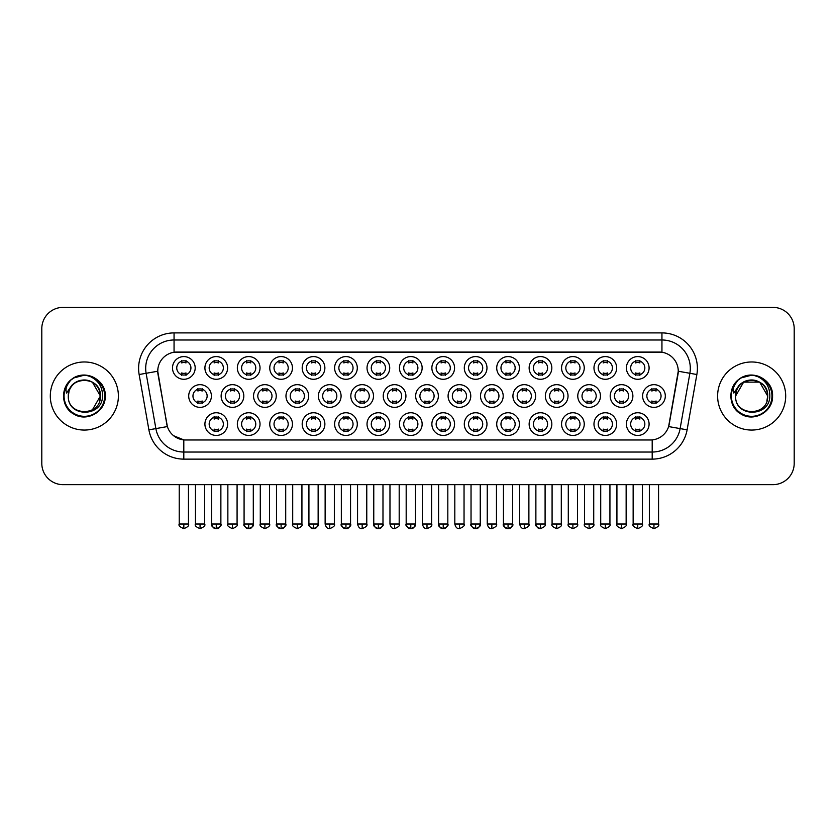 <?xml version="1.0" encoding="UTF-8"?>
<svg xmlns="http://www.w3.org/2000/svg" width="836" height="836" viewBox="0 0 836 836"><rect width="100%" height="100%" fill="white"/><g stroke="black" fill="none" stroke-linecap="round" stroke-linejoin="round"><path stroke-width="1.25" d="M519.407 424.103A11.349 11.349 0 0 1 508.058 435.441A11.349 11.349 0 0 1 496.72 424.103A11.349 11.349 0 0 1 508.058 412.754A11.349 11.349 0 0 1 519.407 424.103M500.973 424.103A7.096 7.096 0 0 0 508.058 431.188A7.096 7.096 0 0 0 515.154 424.103A7.096 7.096 0 0 0 508.058 417.007A7.096 7.096 0 0 0 500.973 424.103M551.833 424.103A11.349 11.349 0 0 1 540.484 435.441A11.349 11.349 0 0 1 529.136 424.103A11.349 11.349 0 0 1 540.484 412.754A11.349 11.349 0 0 1 551.833 424.103M533.389 424.103A7.096 7.096 0 0 0 540.484 431.188A7.096 7.096 0 0 0 547.57 424.103A7.096 7.096 0 0 0 540.484 417.007A7.096 7.096 0 0 0 533.389 424.103M584.249 424.103A11.349 11.349 0 0 1 572.9 435.441A11.349 11.349 0 0 1 561.562 424.103A11.349 11.349 0 0 1 572.9 412.754A11.349 11.349 0 0 1 584.249 424.103M565.815 424.103A7.096 7.096 0 0 0 572.9 431.188A7.096 7.096 0 0 0 579.996 424.103A7.096 7.096 0 0 0 572.9 417.007A7.096 7.096 0 0 0 565.815 424.103M486.98 424.103A11.349 11.349 0 0 1 475.642 435.441A11.349 11.349 0 0 1 464.293 424.103A11.349 11.349 0 0 1 475.642 412.754A11.349 11.349 0 0 1 486.98 424.103M468.547 424.103A7.096 7.096 0 0 0 475.642 431.188A7.096 7.096 0 0 0 482.727 424.103A7.096 7.096 0 0 0 475.642 417.007A7.096 7.096 0 0 0 468.547 424.103M454.565 424.103A11.349 11.349 0 0 1 443.216 435.441A11.349 11.349 0 0 1 431.867 424.103A11.349 11.349 0 0 1 443.216 412.754A11.349 11.349 0 0 1 454.565 424.103M436.131 424.103A7.096 7.096 0 0 0 443.216 431.188A7.096 7.096 0 0 0 450.311 424.103A7.096 7.096 0 0 0 443.216 417.007A7.096 7.096 0 0 0 436.131 424.103M616.675 424.103A11.349 11.349 0 0 1 605.327 435.441A11.349 11.349 0 0 1 593.978 424.103A11.349 11.349 0 0 1 605.327 412.754A11.349 11.349 0 0 1 616.675 424.103M598.231 424.103A7.096 7.096 0 0 0 605.327 431.188A7.096 7.096 0 0 0 612.422 424.103A7.096 7.096 0 0 0 605.327 417.007A7.096 7.096 0 0 0 598.231 424.103M422.138 424.103A11.349 11.349 0 0 1 410.8 435.441A11.349 11.349 0 0 1 399.451 424.103A11.349 11.349 0 0 1 410.8 412.754A11.349 11.349 0 0 1 422.138 424.103M403.704 424.103A7.096 7.096 0 0 0 410.8 431.188A7.096 7.096 0 0 0 417.885 424.103A7.096 7.096 0 0 0 410.8 417.007A7.096 7.096 0 0 0 403.704 424.103M389.722 424.103A11.349 11.349 0 0 1 378.374 435.441A11.349 11.349 0 0 1 367.025 424.103A11.349 11.349 0 0 1 378.374 412.754A11.349 11.349 0 0 1 389.722 424.103M371.278 424.103A7.096 7.096 0 0 0 378.374 431.188A7.096 7.096 0 0 0 385.469 424.103A7.096 7.096 0 0 0 378.374 417.007A7.096 7.096 0 0 0 371.278 424.103M357.296 424.103A11.349 11.349 0 0 1 345.947 435.441A11.349 11.349 0 0 1 334.609 424.103A11.349 11.349 0 0 1 345.947 412.754A11.349 11.349 0 0 1 357.296 424.103M338.862 424.103A7.096 7.096 0 0 0 345.947 431.188A7.096 7.096 0 0 0 353.043 424.103A7.096 7.096 0 0 0 345.947 417.007A7.096 7.096 0 0 0 338.862 424.103M324.88 424.103A11.349 11.349 0 0 1 313.531 435.441A11.349 11.349 0 0 1 302.183 424.103A11.349 11.349 0 0 1 313.531 412.754A11.349 11.349 0 0 1 324.88 424.103M306.436 424.103A7.096 7.096 0 0 0 313.531 431.188A7.096 7.096 0 0 0 320.616 424.103A7.096 7.096 0 0 0 313.531 417.007A7.096 7.096 0 0 0 306.436 424.103M292.454 424.103A11.349 11.349 0 0 1 281.105 435.441A11.349 11.349 0 0 1 269.756 424.103A11.349 11.349 0 0 1 281.105 412.754A11.349 11.349 0 0 1 292.454 424.103M274.02 424.103A7.096 7.096 0 0 0 281.105 431.188A7.096 7.096 0 0 0 288.201 424.103A7.096 7.096 0 0 0 281.105 417.007A7.096 7.096 0 0 0 274.02 424.103M260.027 424.103A11.349 11.349 0 0 1 248.689 435.441A11.349 11.349 0 0 1 237.34 424.103A11.349 11.349 0 0 1 248.689 412.754A11.349 11.349 0 0 1 260.027 424.103M241.594 424.103A7.096 7.096 0 0 0 248.689 431.188A7.096 7.096 0 0 0 255.774 424.103A7.096 7.096 0 0 0 248.689 417.007A7.096 7.096 0 0 0 241.594 424.103M227.611 424.103A11.349 11.349 0 0 1 216.263 435.441A11.349 11.349 0 0 1 204.914 424.103A11.349 11.349 0 0 1 216.263 412.754A11.349 11.349 0 0 1 227.611 424.103M209.167 424.103A7.096 7.096 0 0 0 216.263 431.188A7.096 7.096 0 0 0 223.358 424.103A7.096 7.096 0 0 0 216.263 417.007A7.096 7.096 0 0 0 209.167 424.103M649.091 424.103A11.349 11.349 0 0 1 637.753 435.441A11.349 11.349 0 0 1 626.404 424.103A11.349 11.349 0 0 1 637.753 412.754A11.349 11.349 0 0 1 649.091 424.103M630.657 424.103A7.096 7.096 0 0 0 637.753 431.188A7.096 7.096 0 0 0 644.838 424.103A7.096 7.096 0 0 0 637.753 417.007A7.096 7.096 0 0 0 630.657 424.103M438.357 396.013A11.349 11.349 0 0 1 427.008 407.362A11.349 11.349 0 0 1 415.659 396.013A11.349 11.349 0 0 1 427.008 384.675A11.349 11.349 0 0 1 438.357 396.013M419.912 396.013A7.096 7.096 0 0 0 427.008 403.109A7.096 7.096 0 0 0 434.093 396.013A7.096 7.096 0 0 0 427.008 388.928A7.096 7.096 0 0 0 419.912 396.013M535.615 396.013A11.349 11.349 0 0 1 524.276 407.362A11.349 11.349 0 0 1 512.928 396.013A11.349 11.349 0 0 1 524.276 384.675A11.349 11.349 0 0 1 535.615 396.013M517.181 396.013A7.096 7.096 0 0 0 524.276 403.109A7.096 7.096 0 0 0 531.362 396.013A7.096 7.096 0 0 0 524.276 388.928A7.096 7.096 0 0 0 517.181 396.013M568.041 396.013A11.349 11.349 0 0 1 556.692 407.362A11.349 11.349 0 0 1 545.344 396.013A11.349 11.349 0 0 1 556.692 384.675A11.349 11.349 0 0 1 568.041 396.013M549.607 396.013A7.096 7.096 0 0 0 556.692 403.109A7.096 7.096 0 0 0 563.788 396.013A7.096 7.096 0 0 0 556.692 388.928A7.096 7.096 0 0 0 549.607 396.013M600.467 396.013A11.349 11.349 0 0 1 589.119 407.362A11.349 11.349 0 0 1 577.77 396.013A11.349 11.349 0 0 1 589.119 384.675A11.349 11.349 0 0 1 600.467 396.013M582.023 396.013A7.096 7.096 0 0 0 589.119 403.109A7.096 7.096 0 0 0 596.204 396.013A7.096 7.096 0 0 0 589.119 388.928A7.096 7.096 0 0 0 582.023 396.013M503.199 396.013A11.349 11.349 0 0 1 491.85 407.362A11.349 11.349 0 0 1 480.501 396.013A11.349 11.349 0 0 1 491.85 384.675A11.349 11.349 0 0 1 503.199 396.013M484.755 396.013A7.096 7.096 0 0 0 491.85 403.109A7.096 7.096 0 0 0 498.946 396.013A7.096 7.096 0 0 0 491.85 388.928A7.096 7.096 0 0 0 484.755 396.013M470.772 396.013A11.349 11.349 0 0 1 459.424 407.362A11.349 11.349 0 0 1 448.086 396.013A11.349 11.349 0 0 1 459.424 384.675A11.349 11.349 0 0 1 470.772 396.013M452.339 396.013A7.096 7.096 0 0 0 459.424 403.109A7.096 7.096 0 0 0 466.519 396.013A7.096 7.096 0 0 0 459.424 388.928A7.096 7.096 0 0 0 452.339 396.013M632.883 396.013A11.349 11.349 0 0 1 621.535 407.362A11.349 11.349 0 0 1 610.196 396.013A11.349 11.349 0 0 1 621.535 384.675A11.349 11.349 0 0 1 632.883 396.013M614.45 396.013A7.096 7.096 0 0 0 621.535 403.109A7.096 7.096 0 0 0 628.63 396.013A7.096 7.096 0 0 0 621.535 388.928A7.096 7.096 0 0 0 614.45 396.013M405.93 396.013A11.349 11.349 0 0 1 394.582 407.362A11.349 11.349 0 0 1 383.233 396.013A11.349 11.349 0 0 1 394.582 384.675A11.349 11.349 0 0 1 405.93 396.013M387.496 396.013A7.096 7.096 0 0 0 394.582 403.109A7.096 7.096 0 0 0 401.677 396.013A7.096 7.096 0 0 0 394.582 388.928A7.096 7.096 0 0 0 387.496 396.013M373.504 396.013A11.349 11.349 0 0 1 362.166 407.362A11.349 11.349 0 0 1 350.817 396.013A11.349 11.349 0 0 1 362.166 384.675A11.349 11.349 0 0 1 373.504 396.013M355.07 396.013A7.096 7.096 0 0 0 362.166 403.109A7.096 7.096 0 0 0 369.251 396.013A7.096 7.096 0 0 0 362.166 388.928A7.096 7.096 0 0 0 355.07 396.013M341.088 396.013A11.349 11.349 0 0 1 329.739 407.362A11.349 11.349 0 0 1 318.391 396.013A11.349 11.349 0 0 1 329.739 384.675A11.349 11.349 0 0 1 341.088 396.013M322.644 396.013A7.096 7.096 0 0 0 329.739 403.109A7.096 7.096 0 0 0 336.835 396.013A7.096 7.096 0 0 0 329.739 388.928A7.096 7.096 0 0 0 322.644 396.013M308.662 396.013A11.349 11.349 0 0 1 297.313 407.362A11.349 11.349 0 0 1 285.975 396.013A11.349 11.349 0 0 1 297.313 384.675A11.349 11.349 0 0 1 308.662 396.013M290.228 396.013A7.096 7.096 0 0 0 297.313 403.109A7.096 7.096 0 0 0 304.409 396.013A7.096 7.096 0 0 0 297.313 388.928A7.096 7.096 0 0 0 290.228 396.013M276.246 396.013A11.349 11.349 0 0 1 264.897 407.362A11.349 11.349 0 0 1 253.548 396.013A11.349 11.349 0 0 1 264.897 384.675A11.349 11.349 0 0 1 276.246 396.013M257.801 396.013A7.096 7.096 0 0 0 264.897 403.109A7.096 7.096 0 0 0 271.993 396.013A7.096 7.096 0 0 0 264.897 388.928A7.096 7.096 0 0 0 257.801 396.013M243.819 396.013A11.349 11.349 0 0 1 232.471 407.362A11.349 11.349 0 0 1 221.132 396.013A11.349 11.349 0 0 1 232.471 384.675A11.349 11.349 0 0 1 243.819 396.013M225.386 396.013A7.096 7.096 0 0 0 232.471 403.109A7.096 7.096 0 0 0 239.566 396.013A7.096 7.096 0 0 0 232.471 388.928A7.096 7.096 0 0 0 225.386 396.013M211.404 396.013A11.349 11.349 0 0 1 200.055 407.362A11.349 11.349 0 0 1 188.706 396.013A11.349 11.349 0 0 1 200.055 384.675A11.349 11.349 0 0 1 211.404 396.013M192.959 396.013A7.096 7.096 0 0 0 200.055 403.109A7.096 7.096 0 0 0 207.14 396.013A7.096 7.096 0 0 0 200.055 388.928A7.096 7.096 0 0 0 192.959 396.013M665.31 396.013A11.349 11.349 0 0 1 653.961 407.362A11.349 11.349 0 0 1 642.612 396.013A11.349 11.349 0 0 1 653.961 384.675A11.349 11.349 0 0 1 665.31 396.013M646.865 396.013A7.096 7.096 0 0 0 653.961 403.109A7.096 7.096 0 0 0 661.057 396.013A7.096 7.096 0 0 0 653.961 388.928A7.096 7.096 0 0 0 646.865 396.013M422.138 367.934A11.349 11.349 0 0 1 410.8 379.283A11.349 11.349 0 0 1 399.451 367.934A11.349 11.349 0 0 1 410.8 356.585A11.349 11.349 0 0 1 422.138 367.934M403.704 367.934A7.096 7.096 0 0 0 410.8 375.03A7.096 7.096 0 0 0 417.885 367.934A7.096 7.096 0 0 0 410.8 360.839A7.096 7.096 0 0 0 403.704 367.934M454.565 367.934A11.349 11.349 0 0 1 443.216 379.283A11.349 11.349 0 0 1 431.867 367.934A11.349 11.349 0 0 1 443.216 356.585A11.349 11.349 0 0 1 454.565 367.934M436.131 367.934A7.096 7.096 0 0 0 443.216 375.03A7.096 7.096 0 0 0 450.311 367.934A7.096 7.096 0 0 0 443.216 360.839A7.096 7.096 0 0 0 436.131 367.934M519.407 367.934A11.349 11.349 0 0 1 508.058 379.283A11.349 11.349 0 0 1 496.72 367.934A11.349 11.349 0 0 1 508.058 356.585A11.349 11.349 0 0 1 519.407 367.934M500.973 367.934A7.096 7.096 0 0 0 508.058 375.03A7.096 7.096 0 0 0 515.154 367.934A7.096 7.096 0 0 0 508.058 360.839A7.096 7.096 0 0 0 500.973 367.934M551.833 367.934A11.349 11.349 0 0 1 540.484 379.283A11.349 11.349 0 0 1 529.136 367.934A11.349 11.349 0 0 1 540.484 356.585A11.349 11.349 0 0 1 551.833 367.934M533.389 367.934A7.096 7.096 0 0 0 540.484 375.03A7.096 7.096 0 0 0 547.57 367.934A7.096 7.096 0 0 0 540.484 360.839A7.096 7.096 0 0 0 533.389 367.934M584.249 367.934A11.349 11.349 0 0 1 572.9 379.283A11.349 11.349 0 0 1 561.562 367.934A11.349 11.349 0 0 1 572.9 356.585A11.349 11.349 0 0 1 584.249 367.934M565.815 367.934A7.096 7.096 0 0 0 572.9 375.03A7.096 7.096 0 0 0 579.996 367.934A7.096 7.096 0 0 0 572.9 360.839A7.096 7.096 0 0 0 565.815 367.934M616.675 367.934A11.349 11.349 0 0 1 605.327 379.283A11.349 11.349 0 0 1 593.978 367.934A11.349 11.349 0 0 1 605.327 356.585A11.349 11.349 0 0 1 616.675 367.934M598.231 367.934A7.096 7.096 0 0 0 605.327 375.03A7.096 7.096 0 0 0 612.422 367.934A7.096 7.096 0 0 0 605.327 360.839A7.096 7.096 0 0 0 598.231 367.934M486.98 367.934A11.349 11.349 0 0 1 475.642 379.283A11.349 11.349 0 0 1 464.293 367.934A11.349 11.349 0 0 1 475.642 356.585A11.349 11.349 0 0 1 486.98 367.934M468.547 367.934A7.096 7.096 0 0 0 475.642 375.03A7.096 7.096 0 0 0 482.727 367.934A7.096 7.096 0 0 0 475.642 360.839A7.096 7.096 0 0 0 468.547 367.934M389.722 367.934A11.349 11.349 0 0 1 378.374 379.283A11.349 11.349 0 0 1 367.025 367.934A11.349 11.349 0 0 1 378.374 356.585A11.349 11.349 0 0 1 389.722 367.934M371.278 367.934A7.096 7.096 0 0 0 378.374 375.03A7.096 7.096 0 0 0 385.469 367.934A7.096 7.096 0 0 0 378.374 360.839A7.096 7.096 0 0 0 371.278 367.934M357.296 367.934A11.349 11.349 0 0 1 345.947 379.283A11.349 11.349 0 0 1 334.609 367.934A11.349 11.349 0 0 1 345.947 356.585A11.349 11.349 0 0 1 357.296 367.934M338.862 367.934A7.096 7.096 0 0 0 345.947 375.03A7.096 7.096 0 0 0 353.043 367.934A7.096 7.096 0 0 0 345.947 360.839A7.096 7.096 0 0 0 338.862 367.934M324.88 367.934A11.349 11.349 0 0 1 313.531 379.283A11.349 11.349 0 0 1 302.183 367.934A11.349 11.349 0 0 1 313.531 356.585A11.349 11.349 0 0 1 324.88 367.934M306.436 367.934A7.096 7.096 0 0 0 313.531 375.03A7.096 7.096 0 0 0 320.616 367.934A7.096 7.096 0 0 0 313.531 360.839A7.096 7.096 0 0 0 306.436 367.934M292.454 367.934A11.349 11.349 0 0 1 281.105 379.283A11.349 11.349 0 0 1 269.756 367.934A11.349 11.349 0 0 1 281.105 356.585A11.349 11.349 0 0 1 292.454 367.934M274.02 367.934A7.096 7.096 0 0 0 281.105 375.03A7.096 7.096 0 0 0 288.201 367.934A7.096 7.096 0 0 0 281.105 360.839A7.096 7.096 0 0 0 274.02 367.934M260.027 367.934A11.349 11.349 0 0 1 248.689 379.283A11.349 11.349 0 0 1 237.34 367.934A11.349 11.349 0 0 1 248.689 356.585A11.349 11.349 0 0 1 260.027 367.934M241.594 367.934A7.096 7.096 0 0 0 248.689 375.03A7.096 7.096 0 0 0 255.774 367.934A7.096 7.096 0 0 0 248.689 360.839A7.096 7.096 0 0 0 241.594 367.934M227.611 367.934A11.349 11.349 0 0 1 216.263 379.283A11.349 11.349 0 0 1 204.914 367.934A11.349 11.349 0 0 1 216.263 356.585A11.349 11.349 0 0 1 227.611 367.934M209.167 367.934A7.096 7.096 0 0 0 216.263 375.03A7.096 7.096 0 0 0 223.358 367.934A7.096 7.096 0 0 0 216.263 360.839A7.096 7.096 0 0 0 209.167 367.934M195.185 367.934A11.349 11.349 0 0 1 183.836 379.283A11.349 11.349 0 0 1 172.498 367.934A11.349 11.349 0 0 1 183.836 356.585A11.349 11.349 0 0 1 195.185 367.934M176.751 367.934A7.096 7.096 0 0 0 183.836 375.03A7.096 7.096 0 0 0 190.932 367.934A7.096 7.096 0 0 0 183.836 360.839A7.096 7.096 0 0 0 176.751 367.934M649.091 367.934A11.349 11.349 0 0 1 637.753 379.283A11.349 11.349 0 0 1 626.404 367.934A11.349 11.349 0 0 1 637.753 356.585A11.349 11.349 0 0 1 649.091 367.934M630.657 367.934A7.096 7.096 0 0 0 637.753 375.03A7.096 7.096 0 0 0 644.838 367.934A7.096 7.096 0 0 0 637.753 360.839A7.096 7.096 0 0 0 630.657 367.934M148.892 429.829L139.142 374.518A35.457 35.457 0 0 1 174.055 332.906L661.945 332.906A35.457 35.457 0 0 1 696.858 374.518L687.108 429.829A35.457 35.457 0 0 1 652.195 459.131L183.805 459.131A35.457 35.457 0 0 1 148.892 429.829L167.378 426.569L158.035 374.518A19.144 19.144 0 0 1 176.887 352.05L659.113 352.05A19.144 19.144 0 0 1 677.965 374.518L669.208 424.165A19.144 19.144 0 0 1 650.356 439.987L185.644 439.987A19.144 19.144 0 0 1 166.792 424.165L157.743 371.236L146.122 373.284A28.361 28.361 0 0 1 174.055 339.991L661.945 339.991A28.361 28.361 0 0 1 689.878 373.284L680.128 428.596A28.361 28.361 0 0 1 652.195 452.036L183.805 452.036A28.361 28.361 0 0 1 155.872 428.596L146.122 373.284A28.361 28.361 0 0 1 145.694 368.362M50.306 396.013A34.036 34.036 0 0 0 84.352 430.059A34.036 34.036 0 0 0 118.388 396.013A34.036 34.036 0 0 0 84.352 361.978A34.036 34.036 0 0 0 50.306 396.013A34.036 34.036 0 0 0 84.352 430.059A34.036 34.036 0 0 0 118.388 396.013A34.036 34.036 0 0 0 84.352 361.978A34.036 34.036 0 0 0 50.306 396.013M717.612 396.013A34.036 34.036 0 0 0 751.648 430.059A34.036 34.036 0 0 0 785.694 396.013A34.036 34.036 0 0 0 751.648 361.978A34.036 34.036 0 0 0 717.612 396.013A34.036 34.036 0 0 0 751.648 430.059A34.036 34.036 0 0 0 785.694 396.013A34.036 34.036 0 0 0 751.648 361.978A34.036 34.036 0 0 0 717.612 396.013M174.055 332.906L174.055 352.259L661.945 352.259L661.945 332.906M157.743 371.194L157.952 368.362M650.356 439.987L185.644 439.987M183.805 459.131L183.805 439.893L173.585 435.713M696.858 374.518L678.257 371.236L668.622 426.569L687.108 429.829M669.208 424.165L669.093 424.761M166.907 424.761L166.792 424.165M794.2 328.652A21.276 21.276 0 0 0 772.924 307.376L63.076 307.376A21.276 21.276 0 0 0 41.8 328.652L41.8 463.384A21.276 21.276 0 0 0 63.076 484.661L772.924 484.661A21.276 21.276 0 0 0 794.2 463.384L794.2 328.652L794.2 463.384M41.8 328.652L41.8 463.384M772.924 307.376L63.076 307.376M63.076 484.661L772.924 484.661M635.621 375.437L635.621 372.94A5.444 5.444 0 0 0 639.874 372.94L639.874 375.437M639.874 360.431L639.874 362.928A5.444 5.444 0 0 0 635.621 362.928L635.621 360.431M651.829 403.516L651.829 401.019A5.444 5.444 0 0 0 656.082 401.019L656.082 403.516M656.082 388.51L656.082 391.008A5.444 5.444 0 0 0 651.829 391.008L651.829 388.51M635.621 431.606L635.621 429.108A5.444 5.444 0 0 0 639.874 429.108L639.874 431.606M639.874 416.589L639.874 419.087A5.444 5.444 0 0 0 635.621 419.087L635.621 416.589M603.195 375.437L603.195 372.94A5.444 5.444 0 0 0 607.458 372.94L607.458 375.437M607.458 360.431L607.458 362.928A5.444 5.444 0 0 0 603.195 362.928L603.195 360.431M570.779 375.437L570.779 372.94A5.444 5.444 0 0 0 575.032 372.94L575.032 375.437M575.032 360.431L575.032 362.928A5.444 5.444 0 0 0 570.779 362.928L570.779 360.431M538.353 375.437L538.353 372.94A5.444 5.444 0 0 0 542.606 372.94L542.606 375.437M542.606 360.431L542.606 362.928A5.444 5.444 0 0 0 538.353 362.928L538.353 360.431M505.937 375.437L505.937 372.94A5.444 5.444 0 0 0 510.19 372.94L510.19 375.437M510.19 360.431L510.19 362.928A5.444 5.444 0 0 0 505.937 362.928L505.937 360.431M619.413 403.516L619.413 401.019A5.444 5.444 0 0 0 623.666 401.019L623.666 403.516M623.666 388.51L623.666 391.008A5.444 5.444 0 0 0 619.413 391.008L619.413 388.51M586.987 403.516L586.987 401.019A5.444 5.444 0 0 0 591.24 401.019L591.24 403.516M591.24 388.51L591.24 391.008A5.444 5.444 0 0 0 586.987 391.008L586.987 388.51M554.571 403.516L554.571 401.019A5.444 5.444 0 0 0 558.824 401.019L558.824 403.516M558.824 388.51L558.824 391.008A5.444 5.444 0 0 0 554.571 391.008L554.571 388.51M603.195 431.606L603.195 429.108A5.444 5.444 0 0 0 607.458 429.108L607.458 431.606M607.458 416.589L607.458 419.087A5.444 5.444 0 0 0 603.195 419.087L603.195 416.589M69.064 391.196L68.301 396.013C67.423 417.791 102.64 417.394 102.525 396.013C102.588 387.172 98.638 380.746 90.685 376.743L85.889 375.165C80.11 374.831 75.01 376.524 70.6 380.265L67.716 384.414C65.95 387.381 65.563 390.266 66.556 393.066L71.718 385.406C76.525 380.599 82.252 379.011 88.888 380.641A16.03 16.03 0 0 0 69.064 391.196L68.322 396.013C67.34 375.333 101.365 375.333 100.383 396.013L92.368 409.901M68.322 396.013C67.34 375.333 101.365 375.333 100.383 396.013C99.881 388.312 96.046 383.191 88.888 380.641L92.368 382.136L100.383 396.013C101.365 416.694 67.34 416.694 68.322 396.013C67.34 375.333 101.365 375.333 100.383 396.013L99.578 401.019M70.652 380.223L73.892 377.914L84.509 375.113L73.892 377.914L70.652 380.223L73.892 377.914L84.509 375.113L73.892 377.914L70.652 380.223L73.892 377.914L84.509 375.113M70.6 380.265C82.785 368.321 106.224 378.687 105.252 396.013C105.963 411.469 86.923 422.462 73.892 414.123C60.15 407.007 60.15 385.02 73.892 377.914C86.923 369.564 105.963 380.558 105.252 396.013C105.963 411.469 86.923 422.462 73.892 414.123C60.15 407.007 60.15 385.02 73.892 377.914C86.923 369.564 105.963 380.558 105.252 396.013C105.963 411.469 86.923 422.462 73.892 414.123C60.15 407.007 60.15 385.02 73.892 377.914C86.923 369.564 105.963 380.558 105.252 396.013C105.963 411.469 86.923 422.462 73.892 414.123C60.15 407.007 60.15 385.02 73.892 377.914C86.923 369.564 105.963 380.558 105.252 396.013C105.963 411.469 86.923 422.462 73.892 414.123C60.15 407.007 60.15 385.02 73.892 377.914C84.749 372.856 93.956 374.915 101.532 384.111M736.359 391.196L735.596 396.013C734.719 417.791 769.946 417.394 769.82 396.013C769.893 387.172 765.943 380.746 757.98 376.743L753.194 375.165C747.415 374.831 742.316 376.524 737.906 380.265L735.011 384.414C733.256 387.381 732.869 390.266 733.851 393.066L739.024 385.406C743.831 380.599 749.558 379.011 756.193 380.641A16.03 16.03 0 0 0 736.359 391.196L735.617 396.013C734.635 375.333 768.66 375.333 767.678 396.013C768.66 416.694 734.635 416.694 735.617 396.013C734.635 375.333 768.66 375.333 767.678 396.013L766.884 401.019M756.193 380.641L759.663 382.136L767.678 396.013C767.187 388.312 763.352 383.191 756.193 380.641M735.617 396.013L743.632 382.136L759.663 382.136M737.948 380.223L741.198 377.914L751.815 375.113L741.198 377.914L737.948 380.223L741.198 377.914L751.815 375.113L741.198 377.914L737.948 380.223L741.198 377.914L751.815 375.113M737.906 380.265C750.08 368.321 773.53 378.687 772.558 396.013C773.269 411.469 754.229 422.462 741.198 414.123C727.456 407.007 727.456 385.02 741.198 377.914C754.229 369.564 773.269 380.558 772.558 396.013C773.269 411.469 754.229 422.462 741.198 414.123C727.456 407.007 727.456 385.02 741.198 377.914C754.229 369.564 773.269 380.558 772.558 396.013C773.269 411.469 754.229 422.462 741.198 414.123C727.456 407.007 727.456 385.02 741.198 377.914C754.229 369.564 773.269 380.558 772.558 396.013C773.269 411.469 754.229 422.462 741.198 414.123C727.456 407.007 727.456 385.02 741.198 377.914C754.229 369.564 773.269 380.558 772.558 396.013C773.269 411.469 754.229 422.462 741.198 414.123C727.456 407.007 727.456 385.02 741.198 377.914C752.045 372.856 761.262 374.915 768.838 384.111M522.145 403.516L522.145 401.019A5.444 5.444 0 0 0 526.398 401.019L526.398 403.516M526.398 388.51L526.398 391.008A5.444 5.444 0 0 0 522.145 391.008L522.145 388.51M570.779 431.606L570.779 429.108A5.444 5.444 0 0 0 575.032 429.108L575.032 431.606M575.032 416.589L575.032 419.087A5.444 5.444 0 0 0 570.779 419.087L570.779 416.589M538.353 431.606L538.353 429.108A5.444 5.444 0 0 0 542.606 429.108L542.606 431.606M542.606 416.589L542.606 419.087A5.444 5.444 0 0 0 538.353 419.087L538.353 416.589M505.937 431.606L505.937 429.108A5.444 5.444 0 0 0 510.19 429.108L510.19 431.606M510.19 416.589L510.19 419.087A5.444 5.444 0 0 0 505.937 419.087L505.937 416.589M473.51 375.437L473.51 372.94A5.444 5.444 0 0 0 477.764 372.94L477.764 375.437M477.764 360.431L477.764 362.928A5.444 5.444 0 0 0 473.51 362.928L473.51 360.431M441.094 375.437L441.094 372.94A5.444 5.444 0 0 0 445.348 372.94L445.348 375.437M445.348 360.431L445.348 362.928A5.444 5.444 0 0 0 441.094 362.928L441.094 360.431M408.668 375.437L408.668 372.94A5.444 5.444 0 0 0 412.921 372.94L412.921 375.437M412.921 360.431L412.921 362.928A5.444 5.444 0 0 0 408.668 362.928L408.668 360.431M376.242 375.437L376.242 372.94A5.444 5.444 0 0 0 380.505 372.94L380.505 375.437M380.505 360.431L380.505 362.928A5.444 5.444 0 0 0 376.242 362.928L376.242 360.431M489.718 403.516L489.718 401.019A5.444 5.444 0 0 0 493.982 401.019L493.982 403.516M493.982 388.51L493.982 391.008A5.444 5.444 0 0 0 489.718 391.008L489.718 388.51M457.302 403.516L457.302 401.019A5.444 5.444 0 0 0 461.556 401.019L461.556 403.516M461.556 388.51L461.556 391.008A5.444 5.444 0 0 0 457.302 391.008L457.302 388.51M424.876 403.516L424.876 401.019A5.444 5.444 0 0 0 429.129 401.019L429.129 403.516M429.129 388.51L429.129 391.008A5.444 5.444 0 0 0 424.876 391.008L424.876 388.51M392.46 403.516L392.46 401.019A5.444 5.444 0 0 0 396.713 401.019L396.713 403.516M396.713 388.51L396.713 391.008A5.444 5.444 0 0 0 392.46 391.008L392.46 388.51M473.51 431.606L473.51 429.108A5.444 5.444 0 0 0 477.764 429.108L477.764 431.606M477.764 416.589L477.764 419.087A5.444 5.444 0 0 0 473.51 419.087L473.51 416.589M441.094 431.606L441.094 429.108A5.444 5.444 0 0 0 445.348 429.108L445.348 431.606M445.348 416.589L445.348 419.087A5.444 5.444 0 0 0 441.094 419.087L441.094 416.589M408.668 431.606L408.668 429.108A5.444 5.444 0 0 0 412.921 429.108L412.921 431.606M412.921 416.589L412.921 419.087A5.444 5.444 0 0 0 408.668 419.087L408.668 416.589M343.826 375.437L343.826 372.94A5.444 5.444 0 0 0 348.079 372.94L348.079 375.437M348.079 360.431L348.079 362.928A5.444 5.444 0 0 0 343.826 362.928L343.826 360.431M311.4 375.437L311.4 372.94A5.444 5.444 0 0 0 315.653 372.94L315.653 375.437M315.653 360.431L315.653 362.928A5.444 5.444 0 0 0 311.4 362.928L311.4 360.431M278.984 375.437L278.984 372.94A5.444 5.444 0 0 0 283.237 372.94L283.237 375.437M283.237 360.431L283.237 362.928A5.444 5.444 0 0 0 278.984 362.928L278.984 360.431M246.557 375.437L246.557 372.94A5.444 5.444 0 0 0 250.81 372.94L250.81 375.437M250.81 360.431L250.81 362.928A5.444 5.444 0 0 0 246.557 362.928L246.557 360.431M214.131 375.437L214.131 372.94A5.444 5.444 0 0 0 218.395 372.94L218.395 375.437M218.395 360.431L218.395 362.928A5.444 5.444 0 0 0 214.131 362.928L214.131 360.431M181.715 375.437L181.715 372.94A5.444 5.444 0 0 0 185.968 372.94L185.968 375.437M185.968 360.431L185.968 362.928A5.444 5.444 0 0 0 181.715 362.928L181.715 360.431M360.034 403.516L360.034 401.019A5.444 5.444 0 0 0 364.287 401.019L364.287 403.516M364.287 388.51L364.287 391.008A5.444 5.444 0 0 0 360.034 391.008L360.034 388.51M327.607 403.516L327.607 401.019A5.444 5.444 0 0 0 331.871 401.019L331.871 403.516M331.871 388.51L331.871 391.008A5.444 5.444 0 0 0 327.607 391.008L327.607 388.51M295.192 403.516L295.192 401.019A5.444 5.444 0 0 0 299.445 401.019L299.445 403.516M299.445 388.51L299.445 391.008A5.444 5.444 0 0 0 295.192 391.008L295.192 388.51M262.765 403.516L262.765 401.019A5.444 5.444 0 0 0 267.018 401.019L267.018 403.516M267.018 388.51L267.018 391.008A5.444 5.444 0 0 0 262.765 391.008L262.765 388.51M230.349 403.516L230.349 401.019A5.444 5.444 0 0 0 234.602 401.019L234.602 403.516M234.602 388.51L234.602 391.008A5.444 5.444 0 0 0 230.349 391.008L230.349 388.51M197.923 403.516L197.923 401.019A5.444 5.444 0 0 0 202.176 401.019L202.176 403.516M202.176 388.51L202.176 391.008A5.444 5.444 0 0 0 197.923 391.008L197.923 388.51M376.242 431.606L376.242 429.108A5.444 5.444 0 0 0 380.505 429.108L380.505 431.606M380.505 416.589L380.505 419.087A5.444 5.444 0 0 0 376.242 419.087L376.242 416.589M343.826 431.606L343.826 429.108A5.444 5.444 0 0 0 348.079 429.108L348.079 431.606M348.079 416.589L348.079 419.087A5.444 5.444 0 0 0 343.826 419.087L343.826 416.589M311.4 431.606L311.4 429.108A5.444 5.444 0 0 0 315.653 429.108L315.653 431.606M315.653 416.589L315.653 419.087A5.444 5.444 0 0 0 311.4 419.087L311.4 416.589M278.984 431.606L278.984 429.108A5.444 5.444 0 0 0 283.237 429.108L283.237 431.606M283.237 416.589L283.237 419.087A5.444 5.444 0 0 0 278.984 419.087L278.984 416.589M246.557 431.606L246.557 429.108A5.444 5.444 0 0 0 250.81 429.108L250.81 431.606M250.81 416.589L250.81 419.087A5.444 5.444 0 0 0 246.557 419.087L246.557 416.589M214.131 431.606L214.131 429.108A5.444 5.444 0 0 0 218.395 429.108L218.395 431.606M218.395 416.589L218.395 419.087A5.444 5.444 0 0 0 214.131 419.087L214.131 416.589M652.195 439.893L652.195 459.131M139.142 374.518L146.122 373.284M653.961 524.015L649.353 524.015C648.412 525.489 649.948 527.025 653.961 528.624L653.961 524.015L658.569 524.015L658.569 484.661M637.753 524.015L633.145 524.015L633.145 484.661L633.145 524.015C632.204 525.489 633.74 527.025 637.753 528.624L637.753 524.015L642.361 524.015L642.361 484.661L642.361 524.015C643.292 525.489 641.755 527.025 637.753 528.624M621.535 524.015L616.926 524.015C615.996 525.489 617.532 527.025 621.535 528.624L621.535 524.015L626.143 524.015L626.143 484.661M589.119 524.015L584.51 524.015C583.57 525.489 585.106 527.025 589.119 528.624L589.119 524.015L593.727 524.015L593.727 484.661M556.692 524.015L552.084 524.015C551.154 525.489 552.69 527.025 556.692 528.624L556.692 524.015L561.301 524.015L561.301 484.661M605.327 524.015L600.718 524.015L600.718 484.661L600.718 524.015C599.778 525.489 601.314 527.025 605.327 528.624L605.327 524.015L609.935 524.015L609.935 484.661L609.935 524.015C610.876 525.489 609.339 527.025 605.327 528.624M67.716 384.414A20.283 20.283 0 0 0 84.352 416.307A20.283 20.283 0 0 0 90.685 376.743M735.011 384.414A20.283 20.283 0 0 0 751.648 416.307A20.283 20.283 0 0 0 757.98 376.743M524.276 524.015L519.658 524.015C520.462 527.307 522.009 528.843 524.276 528.624L524.276 524.015L528.885 524.015L528.885 484.661M572.9 524.015L568.292 524.015C567.362 525.489 568.898 527.025 572.9 528.624L572.9 524.015L577.519 524.015L577.519 484.661L577.519 524.015C578.449 525.489 576.913 527.025 572.9 528.624M540.484 524.015L535.876 524.015C534.935 525.489 536.472 527.025 540.484 528.624L540.484 524.015L545.093 524.015L545.093 484.661L545.093 524.015C546.023 525.489 544.487 527.025 540.484 528.624C538.217 528.843 536.681 527.307 535.876 524.015L535.876 484.661M508.058 524.015L503.45 524.015C502.52 525.489 504.056 527.025 508.058 528.624L508.058 524.015L512.667 524.015C513.607 525.489 512.071 527.025 508.058 528.624C505.79 528.843 504.254 527.307 503.45 524.015L503.45 484.661M491.85 524.015L487.242 524.015C488.046 527.307 489.582 528.843 491.85 528.624L491.85 524.015L496.459 524.015L496.459 484.661M459.424 524.015L454.815 524.015C455.62 527.307 457.156 528.843 459.424 528.624L459.424 524.015L464.043 524.015L464.043 484.661M427.008 524.015L422.399 524.015C423.204 527.307 424.74 528.843 427.008 528.624L427.008 524.015L431.616 524.015L431.616 484.661M394.582 524.015L389.973 524.015C390.778 527.307 392.314 528.843 394.582 528.624L394.582 524.015L399.19 524.015L399.19 484.661M475.642 524.015L471.034 524.015C470.093 525.489 471.629 527.025 475.642 528.624L475.642 524.015L480.251 524.015C481.181 525.489 479.645 527.025 475.642 528.624C473.375 528.843 471.838 527.307 471.034 524.015L471.034 484.661M443.216 524.015L438.607 524.015C437.677 525.489 439.213 527.025 443.216 528.624L443.216 524.015L447.824 524.015C448.765 525.489 447.229 527.025 443.216 528.624C440.948 528.843 439.412 527.307 438.607 524.015L438.607 484.661M410.8 524.015L406.181 524.015C405.251 525.489 406.787 527.025 410.8 528.624L410.8 524.015L415.408 524.015C416.338 525.489 414.802 527.025 410.8 528.624C408.522 528.843 406.986 527.307 406.181 524.015L406.181 484.661M183.836 524.015L179.228 524.015C178.298 525.489 179.834 527.025 183.836 528.624L183.836 524.015L188.455 524.015L188.455 484.661M362.166 524.015L357.557 524.015C358.362 527.307 359.898 528.843 362.166 528.624L362.166 524.015L366.774 524.015L366.774 484.661M329.739 524.015L325.131 524.015C325.935 527.307 327.472 528.843 329.739 528.624L329.739 524.015L334.348 524.015L334.348 484.661M297.313 524.015L292.704 524.015C291.774 525.489 293.311 527.025 297.313 528.624L297.313 524.015L301.932 524.015L301.932 484.661M264.897 524.015L260.289 524.015C259.348 525.489 260.884 527.025 264.897 528.624L264.897 524.015L269.505 524.015L269.505 484.661M232.471 524.015L227.862 524.015C226.932 525.489 228.468 527.025 232.471 528.624L232.471 524.015L237.079 524.015L237.079 484.661M200.055 524.015L195.446 524.015C194.506 525.489 196.042 527.025 200.055 528.624L200.055 524.015L204.663 524.015L204.663 484.661M378.374 524.015L373.765 524.015C372.825 525.489 374.361 527.025 378.374 528.624L378.374 524.015L382.982 524.015C383.923 525.489 382.386 527.025 378.374 528.624C376.106 528.843 374.57 527.307 373.765 524.015L373.765 484.661M345.947 524.015L341.339 524.015C340.409 525.489 341.945 527.025 345.947 528.624L345.947 524.015L350.556 524.015C351.496 525.489 349.96 527.025 345.947 528.624C343.68 528.843 342.143 527.307 341.339 524.015L341.339 484.661M313.531 524.015L308.923 524.015C307.982 525.489 309.519 527.025 313.531 528.624L313.531 524.015L318.14 524.015C319.07 525.489 317.534 527.025 313.531 528.624C311.264 528.843 309.728 527.307 308.923 524.015L308.923 484.661L308.923 524.015M281.105 524.015L276.497 524.015C275.566 525.489 277.103 527.025 281.105 528.624L281.105 524.015L285.713 524.015C286.654 525.489 285.118 527.025 281.105 528.624C278.837 528.843 277.301 527.307 276.497 524.015L276.497 484.661M248.689 524.015L244.081 524.015C243.14 525.489 244.676 527.025 248.689 528.624L248.689 524.015L253.298 524.015C254.228 525.489 252.691 527.025 248.689 528.624C246.421 528.843 244.885 527.307 244.081 524.015L244.081 484.661M216.263 524.015L211.654 524.015C210.714 525.489 212.25 527.025 216.263 528.624L216.263 524.015L220.871 524.015C221.812 525.489 220.276 527.025 216.263 528.624C213.995 528.843 212.459 527.307 211.654 524.015L211.654 484.661M649.353 524.015L649.353 484.661M658.569 524.015C659.51 525.489 657.963 527.025 653.961 528.624M616.926 524.015L616.926 484.661M626.143 524.015C627.084 525.489 625.547 527.025 621.535 528.624M584.51 524.015L584.51 484.661M593.727 524.015C594.657 525.489 593.121 527.025 589.119 528.624M552.084 524.015L552.084 484.661M561.301 524.015C562.241 525.489 560.705 527.025 556.692 528.624M519.658 524.015L519.658 484.661M528.885 524.015C529.815 525.489 528.279 527.025 524.276 528.624M568.292 524.015L568.292 484.661M508.058 528.624C510.326 528.843 511.862 527.307 512.667 524.015L512.667 484.661M487.242 524.015L487.242 484.661M496.459 524.015C497.399 525.489 495.863 527.025 491.85 528.624M454.815 524.015L454.815 484.661M464.043 524.015C464.973 525.489 463.437 527.025 459.424 528.624M422.399 524.015L422.399 484.661M431.616 524.015C432.546 525.489 431.01 527.025 427.008 528.624M389.973 524.015L389.973 484.661M399.19 524.015C400.13 525.489 398.594 527.025 394.582 528.624M475.642 528.624C477.91 528.843 479.446 527.307 480.251 524.015L480.251 484.661M443.216 528.624C445.483 528.843 447.02 527.307 447.824 524.015L447.824 484.661M410.8 528.624C413.068 528.843 414.604 527.307 415.408 524.015L415.408 484.661M179.228 524.015L179.228 484.661M188.455 524.015C189.385 525.489 187.849 527.025 183.836 528.624M357.557 524.015L357.557 484.661M366.774 524.015C367.704 525.489 366.168 527.025 362.166 528.624M325.131 524.015L325.131 484.661M334.348 524.015C335.288 525.489 333.752 527.025 329.739 528.624M292.704 524.015L292.704 484.661M301.932 524.015C302.862 525.489 301.326 527.025 297.313 528.624M260.289 524.015L260.289 484.661M269.505 524.015C270.446 525.489 268.899 527.025 264.897 528.624M227.862 524.015L227.862 484.661M237.079 524.015C238.02 525.489 236.483 527.025 232.471 528.624M195.446 524.015L195.446 484.661M204.663 524.015C205.593 525.489 204.057 527.025 200.055 528.624M378.374 528.624C380.641 528.843 382.177 527.307 382.982 524.015L382.982 484.661M345.947 528.624C348.215 528.843 349.751 527.307 350.556 524.015L350.556 484.661M313.531 528.624C315.799 528.843 317.335 527.307 318.14 524.015L318.14 484.661M281.105 528.624C283.373 528.843 284.909 527.307 285.713 524.015L285.713 484.661M248.689 528.624C250.957 528.843 252.493 527.307 253.298 524.015L253.298 484.661M216.263 528.624C218.53 528.843 220.067 527.307 220.871 524.015L220.871 484.661"/></g></svg>
